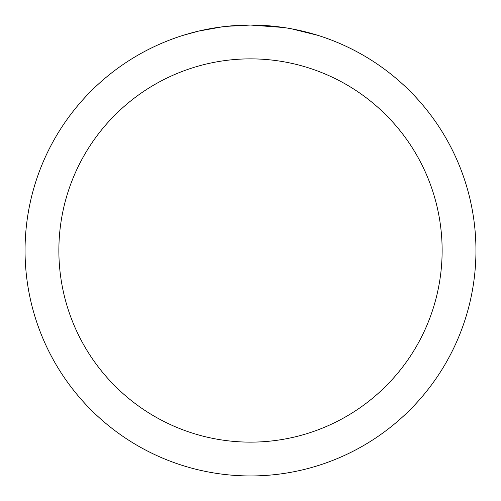 <?xml version="1.0" encoding="UTF-8"?>
<svg xmlns="http://www.w3.org/2000/svg" width="501" height="501" viewBox="0 0 501 501"><rect width="100%" height="100%" fill="white"/><g stroke="black" fill="none" stroke-linecap="round" stroke-linejoin="round"><path stroke-width="0.75" d="M254.996 25.094L258.134 25.182M278.262 26.766L279.214 26.885M283.829 27.524L250.5 25.05A225.45 225.45 0 0 1 475.95 250.5A225.45 225.45 0 0 1 250.5 475.95A225.45 225.45 0 0 1 25.05 250.5A225.45 225.45 0 0 1 250.5 25.05L226.133 26.371M291.613 28.833L317.477 35.233M250.5 58.867A191.632 191.632 0 0 1 442.132 250.5A191.632 191.632 0 0 1 250.5 442.132A191.632 191.632 0 0 1 58.867 250.5A191.632 191.632 0 0 1 250.5 58.867M225.074 26.49L222.325 26.816M183.529 35.233L198.64 31.1L222.325 26.822M233.973 25.657L235.22 25.57M216.795 27.586L220.941 26.998"/></g></svg>
